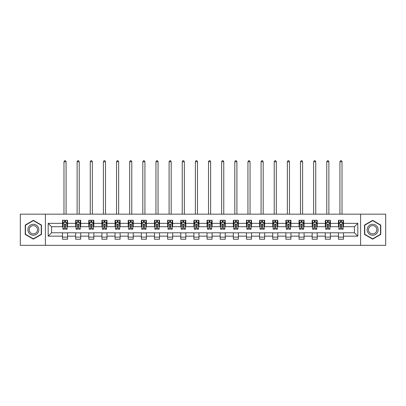 <?xml version="1.0" encoding="UTF-8"?>
<svg xmlns="http://www.w3.org/2000/svg" width="406" height="406" viewBox="0 0 406 406"><rect width="100%" height="100%" fill="white"/><g stroke="black" fill="none" stroke-linecap="round" stroke-linejoin="round"><path stroke-width="0.61" d="M360.599 245.325L385.7 245.325L385.7 214.16L360.599 214.16L360.599 245.325L45.401 245.325L45.401 214.16L20.3 214.16L20.3 245.325L45.401 245.325M360.599 214.16L45.401 214.16M343.501 223.341L343.501 220.265L338.447 220.265L338.447 223.341L330.357 223.341L330.357 220.265L325.307 220.265L325.307 223.341L317.218 223.341L317.218 220.265L312.163 220.265L312.163 223.341L304.079 223.341L304.079 220.265L299.024 220.265L299.024 223.341L290.94 223.341L290.94 220.265L285.885 220.265L285.885 223.341L277.8 223.341L277.8 220.265L272.746 220.265L272.746 223.341L264.656 223.341L264.656 220.265L259.607 220.265L259.607 223.341L251.517 223.341L251.517 220.265L246.462 220.265L246.462 223.341L238.378 223.341L238.378 220.265L233.323 220.265L233.323 223.341L225.239 223.341L225.239 220.265L220.184 220.265L220.184 223.341L212.099 223.341L212.099 220.265L207.045 220.265L207.045 223.341L198.955 223.341L198.955 220.265L193.901 220.265L193.901 223.341L185.816 223.341L185.816 220.265L180.761 220.265L180.761 223.341L172.677 223.341L172.677 220.265L167.622 220.265L167.622 223.341L159.538 223.341L159.538 220.265L154.483 220.265L154.483 223.341L146.393 223.341L146.393 220.265L141.344 220.265L141.344 223.341L133.254 223.341L133.254 220.265L128.2 220.265L128.2 223.341L120.115 223.341L120.115 220.265L115.06 220.265L115.06 223.341L106.976 223.341L106.976 220.265L101.921 220.265L101.921 223.341L93.837 223.341L93.837 220.265L88.782 220.265L88.782 223.341L80.692 223.341L80.692 220.265L75.643 220.265L75.643 223.341L67.553 223.341L67.553 220.265L62.499 220.265L62.499 223.341L48.182 223.341L48.182 236.145L51.552 232.775L62.499 232.775L62.499 239.22L67.553 239.22L67.553 232.775L75.643 232.775L75.643 239.22L80.692 239.22L80.692 232.775L88.782 232.775L88.782 239.22L93.837 239.22L93.837 232.775L101.921 232.775L101.921 239.22L106.976 239.22L106.976 232.775L115.06 232.775L115.06 239.22L120.115 239.22L120.115 232.775L128.2 232.775L128.2 239.22L133.254 239.22L133.254 232.775L141.344 232.775L141.344 239.22L146.393 239.22L146.393 232.775L154.483 232.775L154.483 239.22L159.538 239.22L159.538 232.775L167.622 232.775L167.622 239.22L172.677 239.22L172.677 232.775L180.761 232.775L180.761 239.22L185.816 239.22L185.816 232.775L193.901 232.775L193.901 239.22L198.955 239.22L198.955 232.775L207.045 232.775L207.045 239.22L212.099 239.22L212.099 232.775L220.184 232.775L220.184 239.22L225.239 239.22L225.239 232.775L233.323 232.775L233.323 239.22L238.378 239.22L238.378 232.775L246.462 232.775L246.462 239.22L251.517 239.22L251.517 232.775L259.607 232.775L259.607 239.22L264.656 239.22L264.656 232.775L272.746 232.775L272.746 239.22L277.8 239.22L277.8 232.775L285.885 232.775L285.885 239.22L290.94 239.22L290.94 232.775L299.024 232.775L299.024 239.22L304.079 239.22L304.079 232.775L312.163 232.775L312.163 239.22L317.218 239.22L317.218 232.775L325.307 232.775L325.307 239.22L330.357 239.22L330.357 232.775L338.447 232.775L338.447 239.22L343.501 239.22L343.501 232.775L354.448 232.775L354.448 226.71L343.501 226.71L343.501 223.341L357.818 223.341L357.818 236.145L343.501 236.145M338.447 236.145L330.357 236.145M325.307 236.145L317.218 236.145M312.163 236.145L304.079 236.145M299.024 236.145L290.94 236.145M285.885 236.145L277.8 236.145M272.746 236.145L264.656 236.145M259.607 236.145L251.517 236.145M246.462 236.145L238.378 236.145M233.323 236.145L225.239 236.145M220.184 236.145L212.099 236.145M207.045 236.145L198.955 236.145M193.901 236.145L185.816 236.145M180.761 236.145L172.677 236.145M167.622 236.145L159.538 236.145M154.483 236.145L146.393 236.145M141.344 236.145L133.254 236.145M128.2 236.145L120.115 236.145M115.06 236.145L106.976 236.145M101.921 236.145L93.837 236.145M88.782 236.145L80.692 236.145M75.643 236.145L67.553 236.145M62.499 236.145L48.182 236.145M338.447 223.341L338.447 226.71L330.357 226.71L330.357 223.341M325.307 223.341L325.307 226.71L317.218 226.71L317.218 223.341M312.163 223.341L312.163 226.71L304.079 226.71L304.079 223.341M299.024 223.341L299.024 226.71L290.94 226.71L290.94 223.341M285.885 223.341L285.885 226.71L277.8 226.71L277.8 223.341M272.746 223.341L272.746 226.71L264.656 226.71L264.656 223.341M259.607 223.341L259.607 226.71L251.517 226.71L251.517 223.341M246.462 223.341L246.462 226.71L238.378 226.71L238.378 223.341M233.323 223.341L233.323 226.71L225.239 226.71L225.239 223.341M220.184 223.341L220.184 226.71L212.099 226.71L212.099 223.341M207.045 223.341L207.045 226.71L198.955 226.71L198.955 223.341M193.901 223.341L193.901 226.71L185.816 226.71L185.816 223.341M180.761 223.341L180.761 226.71L172.677 226.71L172.677 223.341M167.622 223.341L167.622 226.71L159.538 226.71L159.538 223.341M154.483 223.341L154.483 226.71L146.393 226.71L146.393 223.341M141.344 223.341L141.344 226.71L133.254 226.71L133.254 223.341M128.2 223.341L128.2 226.71L120.115 226.71L120.115 223.341M115.06 223.341L115.06 226.71L106.976 226.71L106.976 223.341M101.921 223.341L101.921 226.71L93.837 226.71L93.837 223.341M88.782 223.341L88.782 226.71L80.692 226.71L80.692 223.341M75.643 223.341L75.643 226.71L67.553 226.71L67.553 223.341M62.499 223.341L62.499 226.71L51.552 226.71L48.182 223.341M51.552 226.71L51.552 232.775M357.818 236.145L354.448 232.775M354.448 226.71L357.818 223.341M62.499 222.371L62.92 222.371M64.524 222.371L65.533 222.371M67.132 222.371L67.553 222.371M62.499 226.629L62.92 226.629M64.524 226.629L65.533 226.629M67.132 226.629L67.553 226.629M62.499 232.861L67.553 232.861M62.499 237.114L67.553 237.114M75.643 232.861L80.692 232.861M75.643 237.114L80.692 237.114M75.643 222.371L76.064 222.371M77.663 222.371L78.673 222.371M80.271 222.371L80.692 222.371M75.643 226.629L76.064 226.629M77.663 226.629L78.673 226.629M80.271 226.629L80.692 226.629M88.782 232.861L93.837 232.861M88.782 237.114L93.837 237.114M88.782 222.371L89.203 222.371M90.802 222.371L91.812 222.371M93.416 222.371L93.837 222.371M88.782 226.629L89.203 226.629M90.802 226.629L91.812 226.629M93.416 226.629L93.837 226.629M101.921 232.861L106.976 232.861M101.921 237.114L106.976 237.114M101.921 222.371L102.342 222.371M103.941 222.371L104.951 222.371M106.555 222.371L106.976 222.371M101.921 226.629L102.342 226.629M103.941 226.629L104.951 226.629M106.555 226.629L106.976 226.629M115.06 232.861L120.115 232.861M115.06 237.114L120.115 237.114M115.06 222.371L115.482 222.371M117.085 222.371L118.095 222.371M119.694 222.371L120.115 222.371M115.06 226.629L115.482 226.629M117.085 226.629L118.095 226.629M119.694 226.629L120.115 226.629M128.2 232.861L133.254 232.861M128.2 237.114L133.254 237.114M128.2 222.371L128.621 222.371M130.225 222.371L131.234 222.371M132.833 222.371L133.254 222.371M128.2 226.629L128.621 226.629M130.225 226.629L131.234 226.629M132.833 226.629L133.254 226.629M141.344 232.861L146.393 232.861M141.344 237.114L146.393 237.114M141.344 222.371L141.765 222.371M143.364 222.371L144.374 222.371M145.972 222.371L146.393 222.371M141.344 226.629L141.765 226.629M143.364 226.629L144.374 226.629M145.972 226.629L146.393 226.629M154.483 232.861L159.538 232.861M154.483 237.114L159.538 237.114M154.483 222.371L154.904 222.371M156.503 222.371L157.513 222.371M159.116 222.371L159.538 222.371M154.483 226.629L154.904 226.629M156.503 226.629L157.513 226.629M159.116 226.629L159.538 226.629M167.622 232.861L172.677 232.861M167.622 237.114L172.677 237.114M167.622 222.371L168.043 222.371M169.642 222.371L170.657 222.371M172.256 222.371L172.677 222.371M167.622 226.629L168.043 226.629M169.642 226.629L170.657 226.629M172.256 226.629L172.677 226.629M180.761 232.861L185.816 232.861M180.761 237.114L185.816 237.114M180.761 222.371L181.183 222.371M182.786 222.371L183.796 222.371M185.395 222.371L185.816 222.371M180.761 226.629L181.183 226.629M182.786 226.629L183.796 226.629M185.395 226.629L185.816 226.629M193.901 232.861L198.955 232.861M193.901 237.114L198.955 237.114M193.901 222.371L194.322 222.371M195.925 222.371L196.935 222.371M198.534 222.371L198.955 222.371M193.901 226.629L194.322 226.629M195.925 226.629L196.935 226.629M198.534 226.629L198.955 226.629M207.045 232.861L212.099 232.861M207.045 237.114L212.099 237.114M207.045 222.371L207.466 222.371M209.065 222.371L210.075 222.371M211.678 222.371L212.099 222.371M207.045 226.629L207.466 226.629M209.065 226.629L210.075 226.629M211.678 226.629L212.099 226.629M220.184 232.861L225.239 232.861M220.184 237.114L225.239 237.114M220.184 222.371L220.605 222.371M222.204 222.371L223.214 222.371M224.817 222.371L225.239 222.371M220.184 226.629L220.605 226.629M222.204 226.629L223.214 226.629M224.817 226.629L225.239 226.629M233.323 232.861L238.378 232.861M233.323 237.114L238.378 237.114M233.323 222.371L233.744 222.371M235.343 222.371L236.358 222.371M237.957 222.371L238.378 222.371M233.323 226.629L233.744 226.629M235.343 226.629L236.358 226.629M237.957 226.629L238.378 226.629M246.462 232.861L251.517 232.861M246.462 237.114L251.517 237.114M246.462 222.371L246.884 222.371M248.487 222.371L249.497 222.371M251.096 222.371L251.517 222.371M246.462 226.629L246.884 226.629M248.487 226.629L249.497 226.629M251.096 226.629L251.517 226.629M259.607 232.861L264.656 232.861M259.607 237.114L264.656 237.114M259.607 222.371L260.028 222.371M261.626 222.371L262.636 222.371M264.235 222.371L264.656 222.371M259.607 226.629L260.028 226.629M261.626 226.629L262.636 226.629M264.235 226.629L264.656 226.629M272.746 232.861L277.8 232.861M272.746 237.114L277.8 237.114M272.746 222.371L273.167 222.371M274.766 222.371L275.775 222.371M277.379 222.371L277.8 222.371M272.746 226.629L273.167 226.629M274.766 226.629L275.775 226.629M277.379 226.629L277.8 226.629M285.885 232.861L290.94 232.861M285.885 237.114L290.94 237.114M285.885 222.371L286.306 222.371M287.905 222.371L288.915 222.371M290.518 222.371L290.94 222.371M285.885 226.629L286.306 226.629M287.905 226.629L288.915 226.629M290.518 226.629L290.94 226.629M299.024 232.861L304.079 232.861M299.024 237.114L304.079 237.114M299.024 222.371L299.445 222.371M301.049 222.371L302.059 222.371M303.658 222.371L304.079 222.371M299.024 226.629L299.445 226.629M301.049 226.629L302.059 226.629M303.658 226.629L304.079 226.629M312.163 232.861L317.218 232.861M312.163 237.114L317.218 237.114M312.163 222.371L312.584 222.371M314.188 222.371L315.198 222.371M316.797 222.371L317.218 222.371M312.163 226.629L312.584 226.629M314.188 226.629L315.198 226.629M316.797 226.629L317.218 226.629M325.307 232.861L330.357 232.861M325.307 237.114L330.357 237.114M325.307 222.371L325.729 222.371M327.327 222.371L328.337 222.371M329.936 222.371L330.357 222.371M325.307 226.629L325.729 226.629M327.327 226.629L328.337 226.629M329.936 226.629L330.357 226.629M338.447 232.861L343.501 232.861M338.447 237.114L343.501 237.114M338.447 222.371L338.868 222.371M340.467 222.371L341.476 222.371M343.08 222.371L343.501 222.371M338.447 226.629L338.868 226.629M340.467 226.629L341.476 226.629M343.08 226.629L343.501 226.629M33.358 239.129L41.483 234.435L41.483 225.051L33.358 220.356L25.228 225.051L25.228 234.435L33.358 239.129M380.772 225.051L372.642 220.356L364.517 225.051L364.517 234.435L372.642 239.129L380.772 234.435L380.772 225.051M65.533 221.361L64.524 221.361M67.132 228.182L65.533 228.182L65.533 229.238L67.132 229.238L67.132 224.102L66.29 222.417L63.762 222.417L62.92 224.102L62.92 229.238L64.524 229.238L64.524 228.182L62.92 228.182M62.92 224.102L62.92 220.265M67.132 224.102L67.132 220.265M64.524 222.417L64.524 220.265M65.533 220.265L65.533 222.417M65.533 228.182L65.533 224.731C65.199 224.082 64.858 224.082 64.524 224.731L64.524 228.182M66.082 214.16L66.082 161.771L63.975 161.771L63.975 214.16M63.975 161.771L64.605 160.674L65.447 160.674L66.082 161.771M38.098 232.481A5.476 5.476 0 0 0 36.093 225A5.476 5.476 0 0 0 28.613 227.005A5.476 5.476 0 0 0 30.617 234.485A5.476 5.476 0 0 0 38.098 232.481M36.946 231.816A4.146 4.146 0 0 0 35.429 226.152A4.146 4.146 0 0 0 29.765 227.67A4.146 4.146 0 0 0 31.282 233.333A4.146 4.146 0 0 0 36.946 231.816M25.482 234.292L25.482 225.198L33.358 220.651L41.229 225.198L41.229 234.292L33.358 238.84L25.482 234.292M372.642 224.269A5.476 5.476 0 0 0 367.171 229.745A5.476 5.476 0 0 0 372.642 235.221A5.476 5.476 0 0 0 378.118 229.745A5.476 5.476 0 0 0 372.642 224.269M372.642 225.599A4.146 4.146 0 0 0 368.501 229.745A4.146 4.146 0 0 0 372.642 233.892A4.146 4.146 0 0 0 376.788 229.745A4.146 4.146 0 0 0 372.642 225.599M380.518 234.292L372.642 238.84L364.771 234.292L364.771 225.198L372.642 220.651L380.518 225.198L380.518 234.292M78.673 221.361L77.663 221.361M80.271 228.182L78.673 228.182L78.673 229.238L80.271 229.238L80.271 224.102L79.429 222.417L76.907 222.417L76.064 224.102L76.064 229.238L77.663 229.238L77.663 228.182L76.064 228.182M76.064 224.102L76.064 220.265M80.271 224.102L80.271 220.265M77.663 222.417L77.663 220.265M78.673 220.265L78.673 222.417M78.673 228.182L78.673 224.731C78.338 224.082 77.998 224.082 77.663 224.731L77.663 228.182M79.221 214.16L79.221 161.771L77.115 161.771L77.115 214.16M77.115 161.771L77.749 160.674L78.586 160.674L79.221 161.771M91.812 221.361L90.802 221.361M93.416 228.182L91.812 228.182L91.812 229.238L93.416 229.238L93.416 224.102L92.573 222.417L90.046 222.417L89.203 224.102L89.203 229.238L90.802 229.238L90.802 228.182L89.203 228.182M89.203 224.102L89.203 220.265M93.416 224.102L93.416 220.265M90.802 222.417L90.802 220.265M91.812 220.265L91.812 222.417M91.812 228.182L91.812 224.731C91.477 224.082 91.142 224.082 90.802 224.731L90.802 228.182M92.36 214.16L92.36 161.771L90.254 161.771L90.254 214.16M90.254 161.771L90.888 160.674L91.731 160.674L92.36 161.771M104.951 221.361L103.941 221.361M106.555 228.182L104.951 228.182L104.951 229.238L106.555 229.238L106.555 224.102L105.712 222.417L103.185 222.417L102.342 224.102L102.342 229.238L103.941 229.238L103.941 228.182L102.342 228.182M102.342 224.102L102.342 220.265M106.555 224.102L106.555 220.265M103.941 222.417L103.941 220.265M104.951 220.265L104.951 222.417M104.951 228.182L104.951 224.731C104.616 224.082 104.281 224.082 103.941 224.731L103.941 228.182M105.499 214.16L105.499 161.771L103.393 161.771L103.393 214.16M103.393 161.771L104.027 160.674L104.87 160.674L105.499 161.771M118.095 221.361L117.085 221.361M119.694 228.182L118.095 228.182L118.095 229.238L119.694 229.238L119.694 224.102L118.851 222.417L116.324 222.417L115.482 224.102L115.482 229.238L117.085 229.238L117.085 228.182L115.482 228.182M115.482 224.102L115.482 220.265M119.694 224.102L119.694 220.265M117.085 222.417L117.085 220.265M118.095 220.265L118.095 222.417M118.095 228.182L118.095 224.731C117.755 224.082 117.42 224.082 117.085 224.731L117.085 228.182M118.643 214.16L118.643 161.771L116.537 161.771L116.537 214.16M116.537 161.771L117.167 160.674L118.009 160.674L118.643 161.771M131.234 221.361L130.225 221.361M132.833 228.182L131.234 228.182L131.234 229.238L132.833 229.238L132.833 224.102L131.991 222.417L129.463 222.417L128.621 224.102L128.621 229.238L130.225 229.238L130.225 228.182L128.621 228.182M128.621 224.102L128.621 220.265M132.833 224.102L132.833 220.265M130.225 222.417L130.225 220.265M131.234 220.265L131.234 222.417M131.234 228.182L131.234 224.731C130.899 224.082 130.559 224.082 130.225 224.731L130.225 228.182M131.783 214.16L131.783 161.771L129.676 161.771L129.676 214.16M129.676 161.771L130.306 160.674L131.148 160.674L131.783 161.771M144.374 221.361L143.364 221.361M145.972 228.182L144.374 228.182L144.374 229.238L145.972 229.238L145.972 224.102L145.135 222.417L142.607 222.417L141.765 224.102L141.765 229.238L143.364 229.238L143.364 228.182L141.765 228.182M141.765 224.102L141.765 220.265M145.972 224.102L145.972 220.265M143.364 222.417L143.364 220.265M144.374 220.265L144.374 222.417M144.374 228.182L144.374 224.731C144.039 224.082 143.699 224.082 143.364 224.731L143.364 228.182M144.922 214.16L144.922 161.771L142.816 161.771L142.816 214.16M142.816 161.771L143.45 160.674L144.292 160.674L144.922 161.771M157.513 221.361L156.503 221.361M159.116 228.182L157.513 228.182L157.513 229.238L159.116 229.238L159.116 224.102L158.274 222.417L155.747 222.417L154.904 224.102L154.904 229.238L156.503 229.238L156.503 228.182L154.904 228.182M154.904 224.102L154.904 220.265M159.116 224.102L159.116 220.265M156.503 222.417L156.503 220.265M157.513 220.265L157.513 222.417M157.513 228.182L157.513 224.731C157.178 224.082 156.843 224.082 156.503 224.731L156.503 228.182M158.061 214.16L158.061 161.771L155.955 161.771L155.955 214.16M155.955 161.771L156.589 160.674L157.432 160.674L158.061 161.771M170.657 221.361L169.642 221.361M172.256 228.182L170.657 228.182L170.657 229.238L172.256 229.238L172.256 224.102L171.413 222.417L168.886 222.417L168.043 224.102L168.043 229.238L169.642 229.238L169.642 228.182L168.043 228.182M168.043 224.102L168.043 220.265M172.256 224.102L172.256 220.265M169.642 222.417L169.642 220.265M170.657 220.265L170.657 222.417M170.657 228.182L170.657 224.731C170.317 224.082 169.982 224.082 169.642 224.731L169.642 228.182M171.2 214.16L171.2 161.771L169.099 161.771L169.099 214.16M169.099 161.771L169.728 160.674L170.571 160.674L171.2 161.771M183.796 221.361L182.786 221.361M185.395 228.182L183.796 228.182L183.796 229.238L185.395 229.238L185.395 224.102L184.552 222.417L182.025 222.417L181.183 224.102L181.183 229.238L182.786 229.238L182.786 228.182L181.183 228.182M181.183 224.102L181.183 220.265M185.395 224.102L185.395 220.265M182.786 222.417L182.786 220.265M183.796 220.265L183.796 222.417M183.796 228.182L183.796 224.731C183.456 224.082 183.121 224.082 182.786 224.731L182.786 228.182M184.344 214.16L184.344 161.771L182.238 161.771L182.238 214.16M182.238 161.771L182.867 160.674L183.71 160.674L184.344 161.771M196.935 221.361L195.925 221.361M198.534 228.182L196.935 228.182L196.935 229.238L198.534 229.238L198.534 224.102L197.692 222.417L195.164 222.417L194.322 224.102L194.322 229.238L195.925 229.238L195.925 228.182L194.322 228.182M194.322 224.102L194.322 220.265M198.534 224.102L198.534 220.265M195.925 222.417L195.925 220.265M196.935 220.265L196.935 222.417M196.935 228.182L196.935 224.731C196.6 224.082 196.26 224.082 195.925 224.731L195.925 228.182M197.483 214.16L197.483 161.771L195.377 161.771L195.377 214.16M195.377 161.771L196.007 160.674L196.849 160.674L197.483 161.771M210.075 221.361L209.065 221.361M211.678 228.182L210.075 228.182L210.075 229.238L211.678 229.238L211.678 224.102L210.836 222.417L208.308 222.417L207.466 224.102L207.466 229.238L209.065 229.238L209.065 228.182L207.466 228.182M207.466 224.102L207.466 220.265M211.678 224.102L211.678 220.265M209.065 222.417L209.065 220.265M210.075 220.265L210.075 222.417M210.075 228.182L210.075 224.731C209.74 224.082 209.405 224.082 209.065 224.731L209.065 228.182M210.623 214.16L210.623 161.771L208.517 161.771L208.517 214.16M208.517 161.771L209.151 160.674L209.993 160.674L210.623 161.771M223.214 221.361L222.204 221.361M224.817 228.182L223.214 228.182L223.214 229.238L224.817 229.238L224.817 224.102L223.975 222.417L221.448 222.417L220.605 224.102L220.605 229.238L222.204 229.238L222.204 228.182L220.605 228.182M220.605 224.102L220.605 220.265M224.817 224.102L224.817 220.265M222.204 222.417L222.204 220.265M223.214 220.265L223.214 222.417M223.214 228.182L223.214 224.731C222.879 224.082 222.544 224.082 222.204 224.731L222.204 228.182M223.762 214.16L223.762 161.771L221.656 161.771L221.656 214.16M221.656 161.771L222.29 160.674L223.133 160.674L223.762 161.771M236.358 221.361L235.343 221.361M237.957 228.182L236.358 228.182L236.358 229.238L237.957 229.238L237.957 224.102L237.114 222.417L234.587 222.417L233.744 224.102L233.744 229.238L235.343 229.238L235.343 228.182L233.744 228.182M233.744 224.102L233.744 220.265M237.957 224.102L237.957 220.265M235.343 222.417L235.343 220.265M236.358 220.265L236.358 222.417M236.358 228.182L236.358 224.731C236.018 224.082 235.683 224.082 235.343 224.731L235.343 228.182M236.901 214.16L236.901 161.771L234.8 161.771L234.8 214.16M234.8 161.771L235.429 160.674L236.272 160.674L236.901 161.771M249.497 221.361L248.487 221.361M251.096 228.182L249.497 228.182L249.497 229.238L251.096 229.238L251.096 224.102L250.253 222.417L247.726 222.417L246.884 224.102L246.884 229.238L248.487 229.238L248.487 228.182L246.884 228.182M246.884 224.102L246.884 220.265M251.096 224.102L251.096 220.265M248.487 222.417L248.487 220.265M249.497 220.265L249.497 222.417M249.497 228.182L249.497 224.731C249.162 224.082 248.822 224.082 248.487 224.731L248.487 228.182M250.045 214.16L250.045 161.771L247.939 161.771L247.939 214.16M247.939 161.771L248.568 160.674L249.411 160.674L250.045 161.771M262.636 221.361L261.626 221.361M264.235 228.182L262.636 228.182L262.636 229.238L264.235 229.238L264.235 224.102L263.392 222.417L260.865 222.417L260.028 224.102L260.028 229.238L261.626 229.238L261.626 228.182L260.028 228.182M260.028 224.102L260.028 220.265M264.235 224.102L264.235 220.265M261.626 222.417L261.626 220.265M262.636 220.265L262.636 222.417M262.636 228.182L262.636 224.731C262.301 224.082 261.961 224.082 261.626 224.731L261.626 228.182M263.184 214.16L263.184 161.771L261.078 161.771L261.078 214.16M261.078 161.771L261.708 160.674L262.55 160.674L263.184 161.771M275.775 221.361L274.766 221.361M277.379 228.182L275.775 228.182L275.775 229.238L277.379 229.238L277.379 224.102L276.537 222.417L274.009 222.417L273.167 224.102L273.167 229.238L274.766 229.238L274.766 228.182L273.167 228.182M273.167 224.102L273.167 220.265M277.379 224.102L277.379 220.265M274.766 222.417L274.766 220.265M275.775 220.265L275.775 222.417M275.775 228.182L275.775 224.731C275.441 224.082 275.106 224.082 274.766 224.731L274.766 228.182M276.324 214.16L276.324 161.771L274.217 161.771L274.217 214.16M274.217 161.771L274.852 160.674L275.694 160.674L276.324 161.771M288.915 221.361L287.905 221.361M290.518 228.182L288.915 228.182L288.915 229.238L290.518 229.238L290.518 224.102L289.676 222.417L287.149 222.417L286.306 224.102L286.306 229.238L287.905 229.238L287.905 228.182L286.306 228.182M286.306 224.102L286.306 220.265M290.518 224.102L290.518 220.265M287.905 222.417L287.905 220.265M288.915 220.265L288.915 222.417M288.915 228.182L288.915 224.731C288.58 224.082 288.245 224.082 287.905 224.731L287.905 228.182M289.463 214.16L289.463 161.771L287.357 161.771L287.357 214.16M287.357 161.771L287.991 160.674L288.833 160.674L289.463 161.771M302.059 221.361L301.049 221.361M303.658 228.182L302.059 228.182L302.059 229.238L303.658 229.238L303.658 224.102L302.815 222.417L300.288 222.417L299.445 224.102L299.445 229.238L301.049 229.238L301.049 228.182L299.445 228.182M299.445 224.102L299.445 220.265M303.658 224.102L303.658 220.265M301.049 222.417L301.049 220.265M302.059 220.265L302.059 222.417M302.059 228.182L302.059 224.731C301.719 224.082 301.384 224.082 301.049 224.731L301.049 228.182M302.607 214.16L302.607 161.771L300.501 161.771L300.501 214.16M300.501 161.771L301.13 160.674L301.973 160.674L302.607 161.771M315.198 221.361L314.188 221.361M316.797 228.182L315.198 228.182L315.198 229.238L316.797 229.238L316.797 224.102L315.954 222.417L313.427 222.417L312.584 224.102L312.584 229.238L314.188 229.238L314.188 228.182L312.584 228.182M312.584 224.102L312.584 220.265M316.797 224.102L316.797 220.265M314.188 222.417L314.188 220.265M315.198 220.265L315.198 222.417M315.198 228.182L315.198 224.731C314.863 224.082 314.523 224.082 314.188 224.731L314.188 228.182M315.746 214.16L315.746 161.771L313.64 161.771L313.64 214.16M313.64 161.771L314.269 160.674L315.112 160.674L315.746 161.771M328.337 221.361L327.327 221.361M329.936 228.182L328.337 228.182L328.337 229.238L329.936 229.238L329.936 224.102L329.093 222.417L326.571 222.417L325.729 224.102L325.729 229.238L327.327 229.238L327.327 228.182L325.729 228.182M325.729 224.102L325.729 220.265M329.936 224.102L329.936 220.265M327.327 222.417L327.327 220.265M328.337 220.265L328.337 222.417M328.337 228.182L328.337 224.731C328.002 224.082 327.662 224.082 327.327 224.731L327.327 228.182M328.885 214.16L328.885 161.771L326.779 161.771L326.779 214.16M326.779 161.771L327.414 160.674L328.251 160.674L328.885 161.771M341.476 221.361L340.467 221.361M343.08 228.182L341.476 228.182L341.476 229.238L343.08 229.238L343.08 224.102L342.238 222.417L339.71 222.417L338.868 224.102L338.868 229.238L340.467 229.238L340.467 228.182L338.868 228.182M338.868 224.102L338.868 220.265M343.08 224.102L343.08 220.265M340.467 222.417L340.467 220.265M341.476 220.265L341.476 222.417M341.476 228.182L341.476 224.731C341.142 224.082 340.807 224.082 340.467 224.731L340.467 228.182M342.025 214.16L342.025 161.771L339.918 161.771L339.918 214.16M339.918 161.771L340.553 160.674L341.395 160.674L342.025 161.771M67.112 224.056L62.94 224.056M62.92 222.518L63.712 222.518M66.34 222.518L67.132 222.518M64.524 225.924L62.92 225.924M67.132 225.924L65.533 225.924M65.533 221.899L64.524 221.899M80.251 224.056L76.084 224.056M76.064 222.518L76.856 222.518M79.48 222.518L80.271 222.518M77.663 225.924L76.064 225.924M80.271 225.924L78.673 225.924M78.673 221.899L77.663 221.899M93.39 224.056L89.224 224.056M89.203 222.518L89.995 222.518M92.624 222.518L93.416 222.518M90.802 225.924L89.203 225.924M93.416 225.924L91.812 225.924M91.812 221.899L90.802 221.899M106.534 224.056L102.363 224.056M102.342 222.518L103.134 222.518M105.763 222.518L106.555 222.518M103.941 225.924L102.342 225.924M106.555 225.924L104.951 225.924M104.951 221.899L103.941 221.899M119.674 224.056L115.502 224.056M115.482 222.518L116.273 222.518M118.902 222.518L119.694 222.518M117.085 225.924L115.482 225.924M119.694 225.924L118.095 225.924M118.095 221.899L117.085 221.899M132.813 224.056L128.646 224.056M128.621 222.518L129.412 222.518M132.041 222.518L132.833 222.518M130.225 225.924L128.621 225.924M132.833 225.924L131.234 225.924M131.234 221.899L130.225 221.899M145.952 224.056L141.785 224.056M141.765 222.518L142.557 222.518M145.181 222.518L145.972 222.518M143.364 225.924L141.765 225.924M145.972 225.924L144.374 225.924M144.374 221.899L143.364 221.899M159.096 224.056L154.925 224.056M154.904 222.518L155.696 222.518M158.325 222.518L159.116 222.518M156.503 225.924L154.904 225.924M159.116 225.924L157.513 225.924M157.513 221.899L156.503 221.899M172.235 224.056L168.064 224.056M168.043 222.518L168.835 222.518M171.464 222.518L172.256 222.518M169.642 225.924L168.043 225.924M172.256 225.924L170.657 225.924M170.657 221.899L169.642 221.899M185.375 224.056L181.203 224.056M181.183 222.518L181.974 222.518M184.603 222.518L185.395 222.518M182.786 225.924L181.183 225.924M185.395 225.924L183.796 225.924M183.796 221.899L182.786 221.899M198.514 224.056L194.347 224.056M194.322 222.518L195.113 222.518M197.742 222.518L198.534 222.518M195.925 225.924L194.322 225.924M198.534 225.924L196.935 225.924M196.935 221.899L195.925 221.899M211.653 224.056L207.486 224.056M207.466 222.518L208.258 222.518M210.887 222.518L211.678 222.518M209.065 225.924L207.466 225.924M211.678 225.924L210.075 225.924M210.075 221.899L209.065 221.899M224.797 224.056L220.625 224.056M220.605 222.518L221.397 222.518M224.026 222.518L224.817 222.518M222.204 225.924L220.605 225.924M224.817 225.924L223.214 225.924M223.214 221.899L222.204 221.899M237.936 224.056L233.765 224.056M233.744 222.518L234.536 222.518M237.165 222.518L237.957 222.518M235.343 225.924L233.744 225.924M237.957 225.924L236.358 225.924M236.358 221.899L235.343 221.899M251.075 224.056L246.904 224.056M246.884 222.518L247.675 222.518M250.304 222.518L251.096 222.518M248.487 225.924L246.884 225.924M251.096 225.924L249.497 225.924M249.497 221.899L248.487 221.899M264.215 224.056L260.048 224.056M260.028 222.518L260.819 222.518M263.443 222.518L264.235 222.518M261.626 225.924L260.028 225.924M264.235 225.924L262.636 225.924M262.636 221.899L261.626 221.899M277.354 224.056L273.187 224.056M273.167 222.518L273.959 222.518M276.587 222.518L277.379 222.518M274.766 225.924L273.167 225.924M277.379 225.924L275.775 225.924M275.775 221.899L274.766 221.899M290.498 224.056L286.326 224.056M286.306 222.518L287.098 222.518M289.727 222.518L290.518 222.518M287.905 225.924L286.306 225.924M290.518 225.924L288.915 225.924M288.915 221.899L287.905 221.899M303.637 224.056L299.466 224.056M299.445 222.518L300.237 222.518M302.866 222.518L303.658 222.518M301.049 225.924L299.445 225.924M303.658 225.924L302.059 225.924M302.059 221.899L301.049 221.899M316.776 224.056L312.61 224.056M312.584 222.518L313.376 222.518M316.005 222.518L316.797 222.518M314.188 225.924L312.584 225.924M316.797 225.924L315.198 225.924M315.198 221.899L314.188 221.899M329.916 224.056L325.749 224.056M325.729 222.518L326.52 222.518M329.144 222.518L329.936 222.518M327.327 225.924L325.729 225.924M329.936 225.924L328.337 225.924M328.337 221.899L327.327 221.899M343.06 224.056L338.888 224.056M338.868 222.518L339.66 222.518M342.288 222.518L343.08 222.518M340.467 225.924L338.868 225.924M343.08 225.924L341.476 225.924M341.476 221.899L340.467 221.899"/></g></svg>
